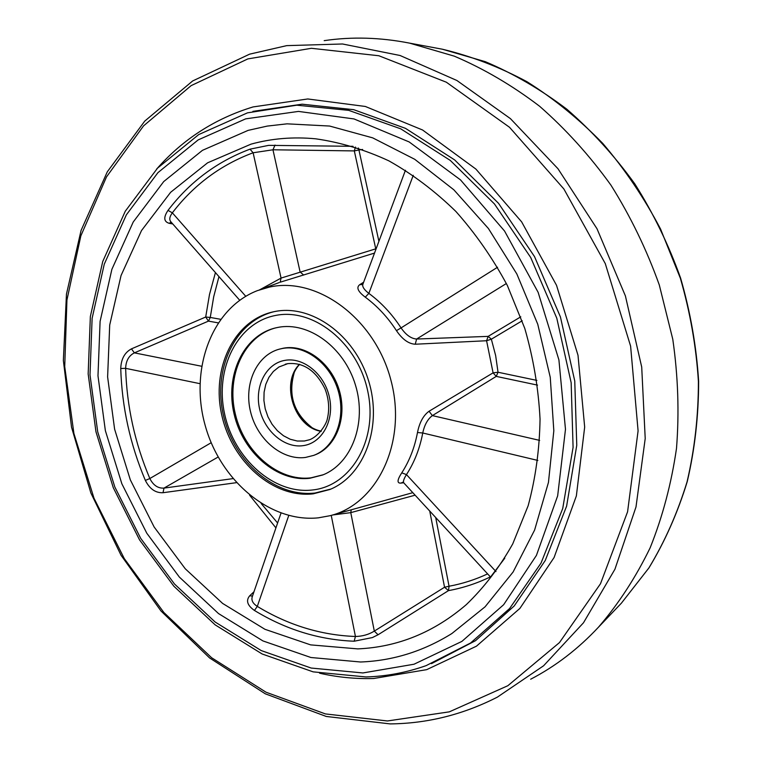 <?xml version="1.0" encoding="UTF-8"?>
<svg xmlns="http://www.w3.org/2000/svg" width="762" height="762" viewBox="0 0 762 762"><rect width="100%" height="100%" fill="white"/><g stroke="black" fill="none" stroke-linecap="round" stroke-linejoin="round"><path stroke-width="1.14" d="M435.702 517.522L449.056 586.235L444.551 587.235L429.73 511.035M490.366 576.882C476.898 583.406 462.934 587.988 448.485 590.617L444.551 587.235L374.313 631.107C368.789 634.546 362.493 636.337 355.435 636.48L331.241 515.388M374.523 253.079L280.206 282.197L281.064 278.082L375.752 248.841L354.32 150.914L355.454 147.056M259.918 289.693L281.064 278.082L253.117 152.771L272.958 149.781L354.32 150.914L358.931 149.943L378.905 241.335M248.117 130.378L202.463 150.333L163.716 181.575L133.236 221.99L111.881 269.329L100.098 321.345L97.984 375.818L105.366 430.635L121.844 483.746L146.78 533.2L179.365 577.082L218.523 613.572L262.919 640.918L310.925 657.511L360.569 661.997C392.916 660.778 423.339 651.291 451.866 633.536L485.061 606.828L513.093 572.014L534.6 530.066L548.459 482.384L553.822 430.759L550.25 377.295L537.762 324.26L516.836 273.958L488.423 228.524L453.857 189.814L414.699 159.277L372.704 137.865L329.603 126.044L287.055 123.835L267.272 126.082L248.117 130.378L202.463 150.333L163.716 181.575L133.236 221.99L111.881 269.329L100.098 321.345L97.984 375.818L105.366 430.635L121.844 483.746L146.78 533.2L179.365 577.082L218.523 613.572L262.919 640.918L310.925 657.511L360.569 661.997C392.916 660.778 423.339 651.291 451.866 633.536L485.061 606.828L513.093 572.014L534.6 530.066L548.459 482.384L553.822 430.759L550.25 377.295L537.762 324.26L516.836 273.958L488.423 228.524L453.857 189.814L414.699 159.277L372.704 137.865L329.603 126.044L287.055 123.835L267.272 126.082L248.117 130.378M487.613 573.891C475.183 579.682 462.324 583.797 449.056 586.235L448.485 590.617L378.066 634.765L372.38 637.575L354.139 641.223L355.435 636.48C320.964 635.194 288.255 625.164 257.299 606.39C252.784 603.437 251.108 600.199 252.289 596.684L280.997 513.121M239.687 300.238L170.974 221.913C169.031 219.761 169.488 216.732 172.345 212.827C193.748 184.909 220.666 164.887 253.117 152.771L250.003 149.161L268.653 145.361L353.025 146.304M357.797 648.891C397.831 647.109 434.016 632.346 466.354 604.59C484.232 587.359 499.691 567.128 512.75 543.878L528.171 505.692C535.581 478.155 539.544 449.294 540.048 419.129C538.496 388.639 533.41 358.407 524.799 328.46L507.34 285.455C492.747 258.251 475.593 233.582 455.867 211.445C434.969 191.091 412.652 174.231 388.906 160.868C364.703 149.666 340.319 142.323 315.744 138.817C293.246 136.674 271.672 138.446 251.031 144.142L207.607 162.811L170.659 192.272L141.522 230.543L121.053 275.511L109.709 325.012L107.613 376.923L114.614 429.197L130.321 479.85L154.134 526.99L185.252 568.766L222.618 603.428L264.947 629.298L310.639 644.881L357.797 648.891M269.338 287.112L257.356 290.646C211.826 308.239 189.605 368.827 204.892 424.377C219.694 480.041 269.662 522.818 318.278 517.846L330.127 515.693C377.59 504.034 407.432 441.703 390.925 380.219C375.028 318.583 317.335 276.244 269.338 287.112M313.182 493.843L329.898 489.49C364.522 475.498 382.895 426.12 368.465 380.39C354.425 334.537 311.144 303.876 274.53 311.582L272.51 312.02C233.401 321.05 211.074 369.199 221.866 415.519C232.153 461.934 273.444 498.434 313.182 493.843M398.069 496.776L412.804 492.662M403.689 482.765L400.974 483.089C396.84 483.432 397.107 480.022 401.764 472.84C409.394 461.039 414.633 447.589 417.49 432.502C419.5 422.481 423.348 415.404 429.054 411.251L493.09 372.856L486.585 340.738L415.252 344.224C408.623 343.872 402.355 339.347 396.45 330.651L401.06 327.908C405.936 334.937 411.128 338.642 416.623 339.033L488.156 336.375L486.585 340.738L491.357 339.195L488.156 336.375L520.779 316.821M396.45 330.651C387.677 317.23 377.285 306.067 365.274 297.161C357.911 291.589 356.073 287.426 359.74 284.683L363.636 282.216M172.745 223.942L169.183 223.304C163.754 221.666 163.363 217.351 168.011 210.379C189.709 181.956 217.046 161.544 250.003 149.161M218.113 322.85L208.464 321.116L134.369 352.863C128.835 355.663 125.92 360.817 125.635 368.341L120.739 368.494C121.11 359.016 124.682 352.463 131.474 348.853L205.702 317.021L209.502 294.446L215.427 272.586M236.43 482.67L163.011 492.719C155.562 493.052 149.676 488.956 145.361 480.431C130.15 444.417 121.939 407.108 120.739 368.494M354.139 641.223C319.107 639.851 285.874 629.593 254.451 610.457C247.326 605.438 245.745 600.561 249.688 595.817L253.975 591.76M537.543 385.124L496.252 376.39L432.378 415.604C427.692 419.09 424.472 424.891 422.748 432.997L417.49 432.502M199.949 383.667L125.635 368.341C126.797 406.346 134.864 443.074 149.838 478.526C153.257 485.289 157.972 488.48 164.001 488.099L232.905 478.631M415.128 495.186L350.768 512.636L332.68 514.979M537.858 460.438L422.748 432.997C419.786 448.57 414.357 462.439 406.46 474.602C403.679 479.06 402.841 481.87 403.927 483.022L490.528 577.053L504.787 558.184M405.451 170.24L362.903 284.188C362.064 286.607 364.055 289.665 368.856 293.38C381.267 302.552 392.001 314.058 401.06 327.908L497.567 267.233M506.368 283.521L416.623 339.033L415.252 344.224M365.274 297.161L368.856 293.38L413.261 175.298M359.74 284.683L362.769 284.54M522.208 320.773L491.357 339.195L495.652 355.587L498.034 372.247L493.09 372.856L496.252 376.39L498.034 372.247L536.896 380.4M539.658 440.388L432.378 415.604L429.054 411.251M376.133 248.764L375.914 249.355M303.647 275.063L300.095 271.91L272.958 149.781L275.025 145.066M495.976 571.567L406.46 474.602L401.764 472.84M403.698 482.775L402.946 482.184L400.974 483.089M245.735 296.275L172.345 212.827L168.011 210.379M171.174 222.152L169.183 223.304M378.066 634.765L374.313 631.107L350.768 512.636L351.253 509.807M218.961 276.616L213.703 296.732L210.264 317.449L205.702 317.021L208.464 321.116L210.264 317.449L220.609 319.288M254.451 610.457L257.299 606.39L288.75 515.493M201.568 366.236L134.369 352.863L131.474 348.853M249.688 595.817L252.508 596.036M211.179 442.722L149.838 478.526L145.361 480.431M218.113 457.029L164.001 488.099L163.011 492.719M530.676 679.218C555.498 666.331 578.101 648.995 598.475 627.193C618.573 603.828 635.803 577.358 650.167 547.764C662.635 516.646 671.408 483.508 676.504 448.361C679.323 412.461 678.085 376.085 672.779 339.242L659.292 284.959C646.652 249.631 630.526 216.341 610.905 185.099C589.559 155.448 565.775 129.149 539.544 106.204C512.274 85.449 483.86 68.761 454.304 56.159L409.623 43.139C380.333 37.395 351.853 36.566 324.193 40.653M277.892 327.412C308.42 321.24 344.129 347.072 355.463 385.077C367.122 422.996 351.615 463.744 322.678 474.983L309.877 478.26C277.206 482.298 242.868 452.476 234.105 414.08C224.923 375.761 243.126 335.861 275.149 328.012L277.892 327.412M305.467 457.448C282.083 460.591 257.118 439.417 250.536 411.709C243.669 384.058 256.556 355.178 279.359 349.148L282.359 348.482C304.629 344.224 330.308 363.312 338.223 390.82C346.386 418.271 334.899 447.589 313.706 455.381L305.467 457.448M313.706 455.381L314.811 454.962C335.994 447.17 347.472 417.881 339.319 390.468C331.413 362.979 305.752 343.919 283.493 348.177L279.359 349.148M275.72 327.87C243.935 336.071 226.057 375.933 235.334 414.061C244.211 452.266 278.435 481.841 310.982 477.822L323.221 474.755M275.92 527.876L249.565 495.138M362.636 149.466L358.931 149.943L358.397 148.009M261.147 503.463L277.606 522.98M247.84 58.912L191.138 85.62L143.542 125.892L106.499 176.908L80.858 235.849L66.942 299.952L64.722 366.646L73.914 433.492L94.002 498.215L124.282 558.594L163.859 612.486L211.598 657.73L266.062 692.229L325.431 713.927L387.429 720.966L449.313 711.851L507.844 685.714L559.46 642.595L600.504 583.73L627.583 511.797L638.089 430.863L630.612 346.167L605.285 263.595L563.861 188.957L509.502 127.273L446.332 82.201L378.857 55.75L311.42 48.301L247.84 58.912M156.581 169.135C182.813 139.284 214.97 118.548 253.041 106.937L307.743 98.965L365.322 106.461L422.577 129.997L475.888 169.069L521.637 221.856L556.517 285.283L578.006 355.263L584.673 427.072L576.358 495.938L554.088 557.527L519.894 608.409L476.431 646.195L426.701 669.646L373.685 678.504C355.521 679.037 337.48 677.266 319.583 673.198M431.483 663.635L475.555 640.661L514.207 605.971L545.23 560.546L566.614 506.149L576.767 445.265L574.758 381.019L560.432 316.935L534.514 256.594L498.538 203.33L454.657 159.925L405.47 128.34L353.73 109.68L302.085 104.194L252.908 111.366M245.678 118.853L198.168 139.903L157.934 172.65L126.34 214.865L104.261 264.195L92.116 318.306L90.002 374.904L97.707 431.825L114.814 486.975L140.684 538.343L174.479 583.987L215.113 622.002L261.233 650.577L311.163 668.045L362.893 672.951L414.023 664.226L461.905 641.394L503.644 604.714L536.41 555.431L557.66 495.852L565.48 429.311L558.917 359.94L538.143 292.341L504.539 231.01L460.496 179.889L409.165 141.942L354.016 118.939L298.485 111.414L245.678 118.853M366.065 676.961L313.134 671.855L262.166 653.996L215.179 624.878L173.86 586.216L139.541 539.867L113.29 487.728L95.955 431.759L88.163 373.98L90.354 316.497L102.746 261.471L125.273 211.217L157.553 168.116L198.72 134.569L247.45 112.862M616.382 608.419L621.411 603.152L648.853 567.995C664.769 541.715 677.504 512.988 687.067 481.813C694.601 449.561 698.392 416.138 698.411 381.533C696.22 346.691 690.191 312.239 680.333 278.159L660.597 229.114C644.214 197.949 624.945 169.383 602.771 143.418C579.263 119.272 553.984 98.698 526.933 81.686C499.243 66.894 471.03 56.064 442.293 49.197L435.131 47.873M247.526 112.843L296.818 105.194L348.682 110.347L400.717 128.816L450.237 160.382L494.443 203.94L530.704 257.489L556.793 318.211L571.157 382.724L573.081 447.361L562.718 508.54L541.02 563.099L509.626 608.505L470.564 643.014L426.12 665.636C406.603 672.522 386.639 676.304 366.227 676.951M249.965 54.083L286.722 45.634L342.538 43.986L400.06 55.493L456.895 80.496L510.426 118.634L557.955 168.707L596.989 228.724L625.402 295.923L641.709 367.036L645.214 438.541L635.994 506.968L614.934 569.224L583.492 622.773L543.601 665.769L497.376 697.125C463.115 714.594 427.425 723.519 390.315 723.9M312.372 489.995C273.977 494.519 234.039 458.867 224.59 413.852C214.608 368.941 237.192 322.878 275.358 315.497C313.353 307.4 358.045 343.062 367.846 391.649C378.219 440.141 350.891 486.194 312.372 489.995M285.293 364.217L287.836 363.645C303.533 362.217 315.916 370.618 324.993 388.839C328.87 398.983 329.67 408.918 327.384 418.662C326.622 423.748 319.126 436.035 309.696 439.693L304.371 441.007L297.304 441.036L290.227 439.255L283.464 435.74L277.33 430.682L272.101 424.31L268.005 416.928L265.233 408.87L263.909 400.498L264.09 392.211L265.786 384.362L268.919 377.342L273.358 371.465L278.892 367.017L287.693 363.665M302.971 445.675C284.245 448.323 264.157 430.873 259.49 408.442C254.565 386.058 266.167 363.522 284.874 360.359C303.505 356.864 324.736 374.313 329.479 397.593C334.499 420.834 321.764 443.37 302.971 445.675M321.145 431.321C294.418 427.311 280.149 383.2 299.476 364.293M294.037 373.399C288.084 395.107 293.875 413.023 311.41 427.13M259.385 289.893L279.235 282.559M332.203 515.112L398.012 496.795M249.603 54.169L192.662 80.953L144.751 121.091L107.29 171.831L81.086 230.391L66.456 294.122L63.36 360.502L71.533 427.196L90.888 493.033L121.072 555.317L161.03 611.038L209.588 657.939L265.29 693.811L326.269 716.461L390.144 723.9M598.475 627.193L621.411 603.152L648.957 567.881C664.912 541.525 677.675 512.759 687.257 481.565C694.811 449.294 698.602 415.881 698.64 381.314C696.449 346.51 690.429 312.096 680.59 278.073C668.645 244.735 653.377 213.312 634.775 183.813C614.505 155.81 591.864 130.95 566.852 109.214C540.829 89.535 513.636 73.685 485.27 61.665L442.293 49.197L409.623 43.139M249.698 54.14L286.722 45.634M273.653 311.763C234.363 321.697 212.608 369.941 223.514 415.671C233.924 461.515 274.872 497.576 314.973 493.033M299.666 364.35C281.826 382.724 293.856 425.834 321.278 431.168M315.03 493.024L330.975 489.033"/></g></svg>
